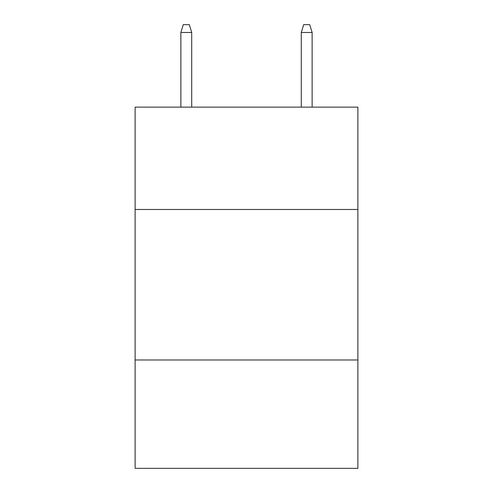 <?xml version="1.0" encoding="UTF-8"?>
<svg xmlns="http://www.w3.org/2000/svg" width="493" height="493" viewBox="0 0 493 493"><rect width="100%" height="100%" fill="white"/><g stroke="black" fill="none" stroke-linecap="round" stroke-linejoin="round"><path stroke-width="0.74" d="M357.875 209.476L357.875 107.129L135.125 107.129L135.125 209.476L357.875 209.476L357.875 468.35L135.125 468.35L135.125 209.476M357.875 359.982L135.125 359.982M191.715 107.129L191.715 32.476L180.876 32.476L180.876 107.129M180.876 32.476L183.285 24.65L189.306 24.65L191.715 32.476M301.285 32.476L303.694 24.65L309.715 24.65L312.124 32.476L301.285 32.476L301.285 107.129M312.124 32.476L312.124 107.129"/></g></svg>
